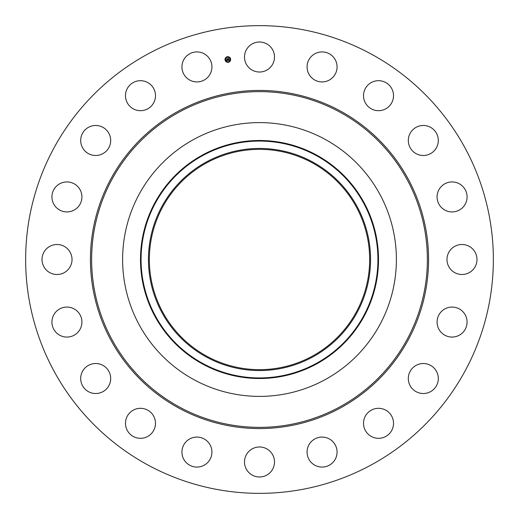 <?xml version="1.0" encoding="UTF-8"?>
<svg xmlns="http://www.w3.org/2000/svg" width="519" height="519" viewBox="0 0 519 519"><rect width="100%" height="100%" fill="white"/><g stroke="black" fill="none" stroke-linecap="round" stroke-linejoin="round"><path stroke-width="0.78" d="M246.337 49.824A14.999 14.999 0 0 1 266.695 43.849A14.999 14.999 0 0 1 272.663 64.207A14.999 14.999 0 0 1 252.305 70.182A14.999 14.999 0 0 1 246.337 49.824M147.383 464.726A233.855 233.855 0 0 1 54.274 147.383A233.855 233.855 0 0 1 371.617 54.274A233.855 233.855 0 0 1 464.726 371.617A233.855 233.855 0 0 1 147.383 464.726M207.224 462.98A14.999 14.999 0 0 1 186.023 462.371A14.999 14.999 0 0 1 186.632 441.169A14.999 14.999 0 0 1 207.834 441.779A14.999 14.999 0 0 1 207.224 462.98M372.097 82.132A14.999 14.999 0 0 1 392.072 89.262A14.999 14.999 0 0 1 384.942 109.243A14.999 14.999 0 0 1 364.961 102.107A14.999 14.999 0 0 1 372.097 82.132M146.903 436.868A14.999 14.999 0 0 1 126.928 429.738A14.999 14.999 0 0 1 134.058 409.757A14.999 14.999 0 0 1 154.039 416.893A14.999 14.999 0 0 1 146.903 436.868M421.396 125.604A14.999 14.999 0 0 1 438.192 138.56A14.999 14.999 0 0 1 425.236 155.363A14.999 14.999 0 0 1 408.434 142.401A14.999 14.999 0 0 1 421.396 125.604M97.604 393.396A14.999 14.999 0 0 1 80.808 380.44A14.999 14.999 0 0 1 93.764 363.637A14.999 14.999 0 0 1 110.566 376.599A14.999 14.999 0 0 1 97.604 393.396M454.845 182.188A14.999 14.999 0 0 1 466.821 199.698A14.999 14.999 0 0 1 449.305 211.674A14.999 14.999 0 0 1 437.335 194.158A14.999 14.999 0 0 1 454.845 182.188M64.155 336.812A14.999 14.999 0 0 1 52.179 319.302A14.999 14.999 0 0 1 69.695 307.326A14.999 14.999 0 0 1 81.665 324.842A14.999 14.999 0 0 1 64.155 336.812M469.176 246.337A14.999 14.999 0 0 1 475.151 266.695A14.999 14.999 0 0 1 454.793 272.663A14.999 14.999 0 0 1 448.818 252.305A14.999 14.999 0 0 1 469.176 246.337M49.824 272.663A14.999 14.999 0 0 1 43.849 252.305A14.999 14.999 0 0 1 64.207 246.337A14.999 14.999 0 0 1 70.182 266.695A14.999 14.999 0 0 1 49.824 272.663M462.98 311.776A14.999 14.999 0 0 1 462.371 332.977A14.999 14.999 0 0 1 441.169 332.368A14.999 14.999 0 0 1 441.779 311.166A14.999 14.999 0 0 1 462.98 311.776M56.02 207.224A14.999 14.999 0 0 1 56.629 186.023A14.999 14.999 0 0 1 77.831 186.632A14.999 14.999 0 0 1 77.221 207.834A14.999 14.999 0 0 1 56.02 207.224M436.868 372.097A14.999 14.999 0 0 1 429.738 392.072A14.999 14.999 0 0 1 409.757 384.942A14.999 14.999 0 0 1 416.893 364.961A14.999 14.999 0 0 1 436.868 372.097M82.132 146.903A14.999 14.999 0 0 1 89.262 126.928A14.999 14.999 0 0 1 109.243 134.058A14.999 14.999 0 0 1 102.107 154.039A14.999 14.999 0 0 1 82.132 146.903M393.396 421.396A14.999 14.999 0 0 1 380.44 438.192A14.999 14.999 0 0 1 363.637 425.236A14.999 14.999 0 0 1 376.599 408.434A14.999 14.999 0 0 1 393.396 421.396M125.604 97.604A14.999 14.999 0 0 1 138.56 80.808A14.999 14.999 0 0 1 155.363 93.764A14.999 14.999 0 0 1 142.401 110.566A14.999 14.999 0 0 1 125.604 97.604M336.812 454.845A14.999 14.999 0 0 1 319.302 466.821A14.999 14.999 0 0 1 307.326 449.305A14.999 14.999 0 0 1 324.842 437.335A14.999 14.999 0 0 1 336.812 454.845M182.188 64.155A14.999 14.999 0 0 1 199.698 52.179A14.999 14.999 0 0 1 211.674 69.695A14.999 14.999 0 0 1 194.158 81.665A14.999 14.999 0 0 1 182.188 64.155M272.663 469.176A14.999 14.999 0 0 1 252.305 475.151A14.999 14.999 0 0 1 246.337 454.793A14.999 14.999 0 0 1 266.695 448.818A14.999 14.999 0 0 1 272.663 469.176M311.776 56.02A14.999 14.999 0 0 1 332.977 56.629A14.999 14.999 0 0 1 332.368 77.831A14.999 14.999 0 0 1 311.166 77.221A14.999 14.999 0 0 1 311.776 56.02M206.692 356.17A110.151 110.151 0 0 1 162.83 206.692A110.151 110.151 0 0 1 312.308 162.83A110.151 110.151 0 0 1 356.17 312.308A110.151 110.151 0 0 1 206.692 356.17M206.257 162.045A111.053 111.053 0 0 0 162.045 312.743A111.053 111.053 0 0 0 312.743 356.955A111.053 111.053 0 0 0 356.955 206.257A111.053 111.053 0 0 0 206.257 162.045M325.128 379.636A136.893 136.893 0 0 1 139.364 193.872A136.893 136.893 0 0 1 325.128 139.364A136.893 136.893 0 0 1 379.636 325.128A136.893 136.893 0 0 1 122.607 259.5A136.893 136.893 0 0 1 325.128 139.364A136.893 136.893 0 0 1 325.128 379.636M230.611 59.069A2.822 2.822 0 0 1 228.269 62.293A2.822 2.822 0 0 1 225.038 59.951A2.822 2.822 0 0 1 227.38 56.72A2.822 2.822 0 0 1 230.611 59.069M225.629 59.854A2.225 2.225 0 0 1 227.478 57.311A2.225 2.225 0 0 1 230.021 59.16A2.225 2.225 0 0 1 228.172 61.703A2.225 2.225 0 0 1 225.629 59.854M227.958 60.34L228.075 59.945L228.542 60.139L228.185 58.705L228.743 58.615L228.782 59.996L229.113 59.743L228.801 60.087L229.177 59.75L229.411 60.1L227.958 60.34M227.867 60.275L228.023 59.899L227.867 60.275M228.159 60.035L228.023 58.628L228.645 58.53L228.094 58.647L228.159 60.035M227.841 60.36L226.576 60.561L226.719 60.165L227.419 60.321L227.328 59.75L227.335 60.269L226.874 60.282L227.296 60.243L227.225 59.769L226.881 60.035L226.797 59.523L227.316 59.653L227.037 58.9L227.633 58.809L227.841 60.36M226.472 60.502L226.634 60.094L226.472 60.502M226.784 60.009L226.699 59.477L226.784 60.009M226.939 59.607L226.855 58.809L227.594 58.725L226.926 58.835L226.939 59.607M228.049 62.027L228.386 61.975L228.049 62.027M225.162 59.932L225.499 59.873L225.162 59.932M226.174 61.579L226.511 61.521L226.174 61.579M227.264 57.045L227.601 56.986L227.264 57.045M225.616 58.05L225.953 57.998L225.616 58.05M230.488 59.088L230.151 59.14L230.488 59.088M230.034 60.963L229.696 61.015L230.034 60.963M229.476 57.44L229.139 57.492L229.476 57.44M316.279 363.43A118.423 118.423 0 0 0 363.43 202.721A118.423 118.423 0 0 0 202.721 155.57A118.423 118.423 0 0 0 155.57 316.279A118.423 118.423 0 0 0 316.279 363.43M316.558 363.942A119.013 119.013 0 0 0 363.942 202.442A119.013 119.013 0 0 0 202.442 155.058A119.013 119.013 0 0 0 155.058 316.558A119.013 119.013 0 0 0 316.558 363.942M339.984 112.182A167.871 167.871 0 0 1 406.818 339.984A167.871 167.871 0 0 1 179.016 406.818A167.871 167.871 0 0 1 112.182 179.016A167.871 167.871 0 0 1 339.984 112.182M340.555 111.124A169.071 169.071 0 0 1 407.876 340.555A169.071 169.071 0 0 1 178.445 407.876A169.071 169.071 0 0 1 111.124 178.445A169.071 169.071 0 0 1 340.555 111.124"/></g></svg>
